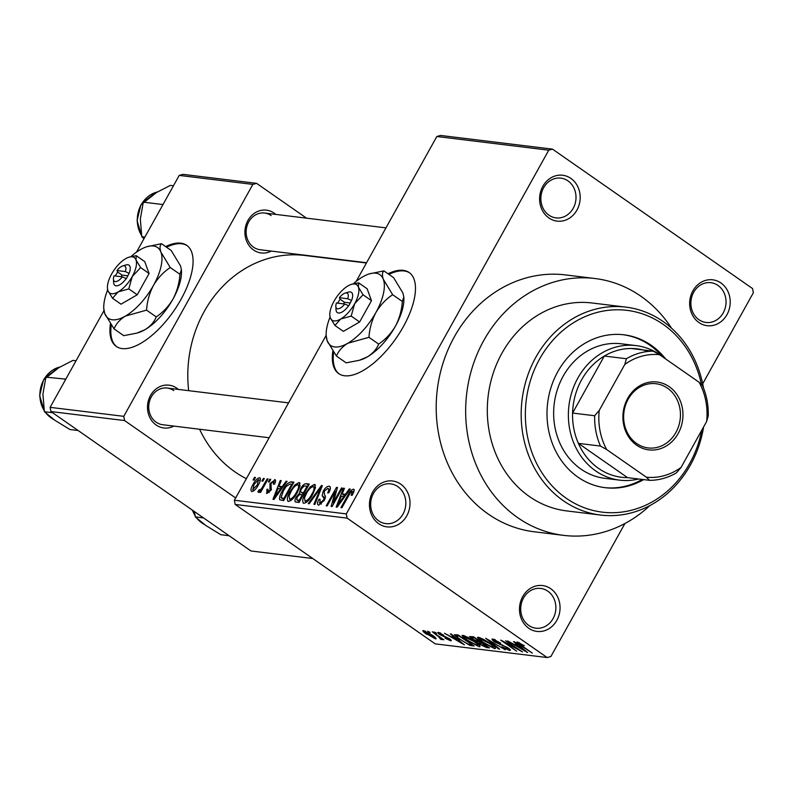 <?xml version="1.0" encoding="UTF-8"?>
<svg xmlns="http://www.w3.org/2000/svg" width="793" height="793" viewBox="0 0 793 793"><rect width="100%" height="100%" fill="white"/><g stroke="black" fill="none" stroke-linecap="round" stroke-linejoin="round"><path stroke-width="1.19" d="M698.93 322.523A23.106 20.241 -83 0 1 692.884 290.872A23.106 20.241 -83 0 1 720.936 282.982A23.106 20.241 -83 0 1 726.983 314.633A23.106 20.241 -83 0 1 698.93 322.523M717.992 285.44A20.023 17.545 97 0 0 710.895 282.695A20.023 17.545 97 0 0 691.982 296.205A20.023 17.545 97 0 0 698.93 319.708A20.023 17.545 97 0 0 706.028 322.444A20.023 17.545 97 0 0 724.941 308.933A20.023 17.545 97 0 0 717.992 285.44M528.762 628.254A23.106 20.241 -83 0 1 522.716 596.604A23.106 20.241 -83 0 1 550.768 588.723A23.106 20.241 -83 0 1 556.815 620.374A23.106 20.241 -83 0 1 528.762 628.254M547.824 591.181A20.023 17.545 97 0 0 540.717 588.436A20.023 17.545 97 0 0 521.804 601.946A20.023 17.545 97 0 0 528.753 625.439A20.023 17.545 97 0 0 535.86 628.185A20.023 17.545 97 0 0 554.773 614.674A20.023 17.545 97 0 0 547.824 591.181M378.727 523.697A23.106 20.241 -83 0 1 372.68 492.047A23.106 20.241 -83 0 1 400.733 484.156A23.106 20.241 -83 0 1 406.779 515.807A23.106 20.241 -83 0 1 378.727 523.697M397.789 486.615A20.023 17.545 97 0 0 390.681 483.869A20.023 17.545 97 0 0 371.768 497.389A20.023 17.545 97 0 0 378.717 520.882A20.023 17.545 97 0 0 385.824 523.618A20.023 17.545 97 0 0 404.737 510.107A20.023 17.545 97 0 0 397.789 486.615M548.895 217.956A23.106 20.241 -83 0 1 542.848 186.305A23.106 20.241 -83 0 1 570.901 178.425A23.106 20.241 -83 0 1 576.947 210.076A23.106 20.241 -83 0 1 548.895 217.956M567.966 180.883A20.023 17.545 97 0 0 560.859 178.138A20.023 17.545 97 0 0 541.946 191.648A20.023 17.545 97 0 0 548.895 215.141A20.023 17.545 97 0 0 556.002 217.887A20.023 17.545 97 0 0 574.915 204.376A20.023 17.545 97 0 0 567.966 180.883M110.435 323.822A61.606 26.922 -55.1 0 0 116.264 346.412A61.606 26.922 -55.1 0 0 122.152 348.583A61.606 26.922 -55.1 0 0 177.434 305.424A61.606 26.922 -55.1 0 0 186.712 245.324A61.606 26.922 -55.1 0 0 180.834 243.154A61.606 26.922 -55.1 0 0 165.618 246.583M187.168 245.652A61.606 26.922 -55.1 0 0 181.736 243.788A61.606 26.922 -55.1 0 0 166.53 247.218M111.258 325.031A61.606 26.922 -55.1 0 0 116.73 346.719M332.832 351.002A61.606 26.922 -55.1 0 0 338.67 373.592A61.606 26.922 -55.1 0 0 344.549 375.763A61.606 26.922 -55.1 0 0 399.831 332.604A61.606 26.922 -55.1 0 0 409.119 272.505A61.606 26.922 -55.1 0 0 403.231 270.334A61.606 26.922 -55.1 0 0 388.025 273.763M409.565 272.832A61.606 26.922 -55.1 0 0 404.143 270.968A61.606 26.922 -55.1 0 0 388.927 274.398M333.665 352.211A61.606 26.922 -55.1 0 0 339.126 373.899M271.256 251.084A21.56 18.893 -83 0 1 253.572 250.013A21.56 18.893 -83 0 1 247.931 220.474A21.56 18.893 -83 0 1 274.11 213.109A21.56 18.893 -83 0 1 275.746 214.397M271.166 215.567A18.487 16.197 97 0 0 264.614 213.039A18.487 16.197 97 0 0 247.148 225.509A18.487 16.197 97 0 0 253.562 247.198A18.487 16.197 97 0 0 260.124 249.726L366.564 262.731M173.855 426.099A21.56 18.893 -83 0 1 156.162 425.018A21.56 18.893 -83 0 1 150.521 395.479A21.56 18.893 -83 0 1 176.7 388.124A21.56 18.893 -83 0 1 178.336 389.403M173.766 390.572A18.487 16.197 97 0 0 167.204 388.045A18.487 16.197 97 0 0 149.748 400.515A18.487 16.197 97 0 0 156.162 422.203A18.487 16.197 97 0 0 162.714 424.731L269.154 437.746M671.502 328.163A129.378 113.379 97 0 0 640.903 296.245A129.378 113.379 97 0 0 594.978 278.521A129.378 113.379 97 0 0 472.777 365.831A129.378 113.379 97 0 0 517.68 517.641A129.378 113.379 97 0 0 563.595 535.364A129.378 113.379 97 0 0 649.824 505.597M594.978 278.521L565.528 274.913A129.378 113.379 97 0 0 443.317 362.223A129.378 113.379 97 0 0 488.22 514.033A129.378 113.379 97 0 0 534.135 531.766L563.595 535.364M199.578 429.241A117.057 102.584 97 0 0 234.867 471.815A117.057 102.584 97 0 0 246.365 478.694M552.503 149.134L548.756 150.184L436.824 136.505L440.561 135.454L552.503 149.134L752.547 288.553L753.35 292.766L702.687 383.802M624.924 523.509L550.907 656.495L547.16 657.546L347.116 518.126L235.184 504.447L234.381 500.234L346.313 513.904L347.116 518.126M260.332 478.248L259.559 477.713C260.976 478.803 260.56 481.232 258.31 484.989C256.357 488.785 254.196 490.996 251.827 491.61C250.41 490.56 250.806 488.181 253.007 484.483C254.969 480.617 257.15 478.357 259.559 477.713L260.015 477.882M267.132 478.893L268.064 479.012L260.6 492.433L259.658 492.314L260.847 490.173L258.409 492.423L257.913 491.591L259.252 489.707L259.797 490.024L261.551 488.577L267.132 478.893L267.846 479.398M258.409 492.423L257.913 491.591L258.895 492.275M259.252 489.707L260.55 490.55M275.478 480.152L274.616 479.557C275.885 479.973 275.845 481.51 274.497 484.146L273.426 484.275L273.486 481.47L271.057 483.393L271.166 489.886L266.924 493.454L266.884 489.36L267.955 489.231L267.955 491.541L270.076 490.054L269.937 483.611L275.161 479.755M275.191 482.531L273.486 481.47M266.924 493.454L266.398 493.276M269.164 492.493L267.647 491.432L269.233 492.433M291.16 481.837L293.906 482.174L283.636 500.621L279.721 499.778C279.225 497.518 280.127 494.505 282.427 490.728C285.103 485.445 288.008 482.481 291.16 481.837L293.271 483.304M296.126 502.147C294.56 501.83 294.56 500.175 296.126 497.191L299.298 493.444L300.537 488.766C302.48 485.306 304.433 483.611 306.405 483.7L309.31 484.047L299.04 502.504L295.363 501.89M321.443 485.534L322.364 485.643L314.871 504.437L313.899 504.318L320.759 487.754L309.211 503.743L308.229 503.624L321.443 485.534L322.196 486.059M341.436 487.982L342.378 488.091L332.108 506.539L331.107 506.42L335.389 491.145L327.152 505.934L326.22 505.825L336.49 487.378L337.491 487.497L333.219 502.742L341.436 487.982L342.16 488.478M354.174 489.687L353.47 489.192L354.213 490.679L352.3 495.189L351.23 495.318L352.231 491.343L350.447 492.612L341.882 507.738L340.95 507.619L347.919 495.1C349.554 491.71 351.408 489.737 353.47 489.192L353.916 489.35M353.718 492.314L352.231 491.343M436.824 136.505L356.196 281.366M326.171 335.31L234.381 500.234M548.756 150.184L346.313 513.904M349.297 488.934L350.278 489.063L337.154 507.163L336.173 507.034L343.448 488.22L344.43 488.339L342.179 493.95L345.421 494.346L349.297 488.934L350.01 489.43M330.245 487.021L329.095 486.218C330.909 486.852 330.78 489.063 328.738 492.82L327.668 492.949C329.036 490.322 329.085 488.795 327.816 488.359L324.159 491.283L324.545 495.06C325.774 495.853 325.665 497.637 324.208 500.433L318.727 505.161C317.091 504.626 317.17 502.673 318.974 499.312L320.045 499.184L319.906 503L323.306 500.254L324.059 498.341L322.176 495.774L323.197 491.204C325.16 487.883 327.122 486.218 329.095 486.218L329.809 486.466M330.086 489.777L327.816 488.359M318.727 505.161L318.092 504.943M321.294 504.14L319.42 502.831L321.393 504.051M303.848 503.347C301.955 501.82 302.51 498.519 305.523 493.424L310.142 486.912L314.395 484.414L315.475 487.636L312.878 494.079C310.172 499.342 307.159 502.425 303.848 503.347L303.243 503.129M315.426 485.138L315.009 484.632M288.454 501.463C286.56 499.947 287.116 496.636 290.119 491.541L294.738 485.029L298.991 482.541L300.071 485.762L297.474 492.195C294.768 497.459 291.765 500.542 288.454 501.463L287.849 501.245M300.022 483.254L299.615 482.759M286.095 481.212L287.076 481.331L273.962 499.441L272.97 499.312L280.246 480.499L281.228 480.617L278.977 486.228L282.219 486.624L286.095 481.212L286.808 481.708M269.808 479.23L270.74 479.339L269.273 481.975L268.341 481.857L269.808 479.23L270.532 479.725M263.375 478.437L264.317 478.556L262.85 481.192L261.908 481.073L263.375 478.437L264.099 478.942M254.543 477.356L255.475 477.475L254.008 480.112L253.076 479.993L254.543 477.356L255.267 477.862M429.895 632.764L427.625 631.178L430.113 632.378M437.369 635.817L432.304 631.753L443.882 639.812L441.096 638.415L442.038 639.703L440.521 639.168L437.587 635.431M440.016 638.276L439.818 636.977M436.319 633.548L434.049 631.962L436.537 633.161M440.422 632.963L440.64 634.628L449.353 638.702C451.366 640.149 451.762 640.823 450.543 640.744L445.071 638.177L448.858 639.594L448.66 638.752L439.996 634.717C437.736 633.121 437.24 632.338 438.519 632.388L443.793 635.292L439.649 633.597L440.085 632.824M437.795 632.507L438.519 632.388M451.257 640.645L450.543 640.744L450.959 640.01M448.858 639.594L448.868 638.375M454.28 637.166L450.335 633.954L451.326 634.073L464.381 644.818L444.496 633.24L451.039 636.769L454.538 636.71M462.894 635.371L468.088 637.433L474.462 641.349C479.18 644.521 480.766 646.325 479.22 646.751L467.434 640.605L462.646 636.739L462.894 635.371L462.032 635.53M480.072 646.582L479.22 646.751L479.775 645.74M478.298 637.255L483.482 639.317L489.866 643.232C494.584 646.404 496.16 648.198 494.614 648.624L482.828 642.489L478.04 638.613L478.298 637.255L477.436 637.413M495.476 648.466L494.614 648.624L495.179 647.623M517.373 642.023L524.361 645.73L519.187 643.321L519.385 644.035L532.311 653.115L520.575 645.472C517.442 643.42 516.372 642.271 517.373 642.023L516.778 642.132M519.504 642.756L519.385 644.035M547.16 657.546L435.228 643.866L235.184 504.447M517.482 644.887L513.537 641.676L514.518 641.795L527.583 652.54L507.689 640.962L514.241 644.491L517.73 644.441M518.424 649.596L505.686 640.714L522.537 651.925L504.824 642.419L516.639 651.202L500.73 640.11L518.632 649.199M495.159 639.654L494.773 640.338L495.605 642.003L507.807 647.732C510.424 649.596 510.989 650.498 509.493 650.448L501.919 646.791L507.609 649.15L506.816 647.584L504.893 646.414L494.693 641.904C491.918 639.911 491.353 638.96 492.998 639.049L500.75 643.202L494.098 640.437L494.634 639.455M492.047 639.198L492.998 639.049M510.345 650.31L509.493 650.448L509.998 649.546M507.609 649.15L508.64 648.347M498.658 649.001L485.683 638.276L505.3 649.814L488.062 639.634L499.64 649.12L498.658 649.001L498.916 648.535M472.459 639.346L469.575 636.561L473.55 636.789L489.459 647.881L486.545 647.524L479.973 644.422L472.687 638.94M459.9 639.743L454.32 634.727L458.156 634.906L474.065 645.998L469.664 645.294L460.118 639.356M426.971 634.489C423.472 632.16 422.302 630.841 423.462 630.554L432.066 635.044C435.496 637.344 436.616 638.623 435.456 638.9L427.189 634.103M422.818 630.673L423.462 630.554M436.1 638.781L435.456 638.9L435.872 638.157M179.218 175.402L182.955 174.351L256.605 183.352L252.858 184.402L179.218 175.402L136.515 252.124M103.952 310.618L50.118 407.344L123.767 416.335L124.57 420.558L50.93 411.557L50.118 407.344M252.858 184.402L123.767 416.335M312.779 558.53L250.975 550.976L50.93 411.557M235.64 497.964L124.57 420.558M306.544 218.164L256.605 183.352M366.416 262.998L304.809 255.475A117.057 102.584 97 0 0 188.684 390.671M522.785 649.269L519.028 646.146L516.421 645.829L525.362 651.311L522.785 649.269L523.043 648.803M516.977 644.828L516.421 645.829M500.214 644.154L499.907 644.719M478.764 637.334L478.04 638.613M480.518 637.909L480.161 638.543C479.031 638.88 480.251 640.248 483.809 642.637L492.75 647.326L493.91 646.305M492.75 647.326C493.9 646.979 492.622 645.571 488.904 643.103L479.527 638.672L480.052 637.721M487.219 646.315L486.545 647.524M477.991 641.606L477.644 642.221M486.664 646.464L481.916 643.153L479.259 642.984L479.894 641.844L479.319 642.925L480.647 644.352L485.029 646.265L486.882 646.077M480.052 641.864L474.472 637.968L471.686 637.79L472.321 636.64L471.716 637.75L473.391 639.445L478.199 641.636L480.271 641.468M473.044 636.729L472.479 637.731M463.36 635.451L462.646 636.739M465.124 636.026L464.767 636.67C463.627 637.007 464.847 638.365 468.415 640.754L477.356 645.452L478.506 644.431M477.356 645.452C478.506 645.096 477.217 643.688 473.5 641.22L464.133 636.789L464.658 635.847M470.13 644.451L469.664 645.294M471.478 644.194L459.078 636.085L456.411 635.986L457.085 634.777M457.948 634.886L457.343 637.215L460.862 639.872L467.949 643.995L471.27 644.59M459.583 641.547L455.826 638.424L453.219 638.107L462.16 643.589L459.583 641.547L459.841 641.081M453.774 637.106L453.219 638.107M441.205 637.949L440.521 639.168M425.395 631.149L425.098 631.704C424.523 632.021 425.425 632.963 427.794 634.529L433.821 637.75L434.594 636.928M433.821 637.75C434.405 637.443 433.503 636.501 431.134 634.935L424.751 631.763L425.147 631.05M344.251 488.785L343.448 488.22M345.203 496.061L342.179 493.95M346.095 494.822L345.421 494.346M340.038 501.731L343.904 496.468L341.297 496.15L337.659 505.171L340.038 501.731L340.742 502.217M344.568 496.933L343.904 496.468M338.284 505.607L337.659 505.171M336.291 491.779L335.389 491.145M337.362 487.982L336.49 487.378M333.942 503.248L333.219 502.742M319.728 499.838L318.974 499.312M324.03 500.76L323.306 500.254M324.932 498.946L324.059 498.341M325.269 497.925L322.176 495.774M323.931 491.719L323.197 491.204M321.353 488.171L320.759 487.754M306.247 493.93L305.523 493.424M311.015 487.517L310.142 486.912M306.475 502.326L305.047 501.186C307.605 500.442 309.904 498.024 311.956 493.94C314.197 490.163 314.613 487.705 313.195 486.575C310.707 487.298 308.447 489.638 306.425 493.593L304.502 497.816L305.047 501.186L306.574 502.256M312.67 494.435L311.956 493.94M315.406 487.963L313.195 486.575M296.869 497.707L296.126 497.191M300.854 494.535L299.298 493.444M301.261 489.271L300.537 488.766M299.298 500.234L302.371 494.723L299.526 494.564L297.236 497.003L296.711 499.759L300.022 500.73M303.085 495.219L302.371 494.723M303.57 492.562L307.169 486.089L304.076 485.96L301.479 488.865C300.299 491.125 300.378 492.284 301.717 492.334L304.284 493.068M307.892 486.595L307.169 486.089M303.858 493.831L300.914 492.086L303.739 494.049M290.843 492.047L290.119 491.541M295.62 485.633L294.738 485.029M291.081 500.452L289.643 499.303C292.211 498.559 294.51 496.14 296.552 492.056C298.792 488.28 299.209 485.822 297.801 484.692C295.303 485.415 293.053 487.754 291.031 491.71L289.108 495.932L289.643 499.303L291.18 500.373M297.276 492.552L296.552 492.056M300.002 486.079L297.801 484.692M283.151 491.234L282.427 490.728M283.904 498.351L291.774 484.216L290.079 484.008L286.233 486.406L283.349 490.867L281.109 497.617L284.628 498.847M292.488 484.711L291.774 484.216M284.241 499.54L281.109 497.617M281.049 481.064L280.246 480.499M282.001 488.339L278.977 486.228M282.903 487.1L282.219 486.624M276.836 494.009L280.702 488.746L278.095 488.429L274.467 497.449L276.836 494.009L277.54 494.495M281.366 489.212L280.702 488.746M275.082 497.885L274.467 497.449M267.657 489.896L266.884 489.36M270.78 490.54L270.076 490.054M271.335 489.559L270.393 488.904M270.71 484.156L269.937 483.611M261.571 490.679L260.847 490.173M262.414 489.172L261.551 488.577M263.98 486.357L263.256 485.851M253.73 484.989L253.007 484.483M254.097 490.609L252.65 489.608L257.368 484.88L258.468 479.626L254.018 484.473L252.917 489.697L254.156 490.56M258.082 485.375L257.368 484.88M260.213 480.756L258.468 479.626M665.654 358.961A77.01 67.484 97 0 0 651.311 345.371A77.01 67.484 97 0 0 623.982 334.815A77.01 67.484 97 0 0 551.234 386.786A77.01 67.484 97 0 0 577.958 477.148A77.01 67.484 97 0 0 605.297 487.705A77.01 67.484 97 0 0 643.668 479.606M604.563 487.606A77.01 67.484 97 0 0 642.201 479.428M662.205 356.384A77.01 67.484 97 0 0 649.844 345.183A77.01 67.484 97 0 0 623.239 334.735M701.458 384.486A101.653 89.084 97 0 0 663.047 324.278A101.653 89.084 97 0 0 539.617 358.981A101.653 89.084 97 0 0 566.232 498.232A101.653 89.084 97 0 0 701.765 430.232M703.599 426.951A104.735 91.78 -83 0 1 600.46 515.044A104.735 91.78 -83 0 1 563.288 500.69A104.735 91.78 -83 0 1 526.939 377.795A104.735 91.78 -83 0 1 625.865 307.119A104.735 91.78 -83 0 1 663.047 321.462A104.735 91.78 -83 0 1 703.46 387.886M625.865 307.119L591.994 302.976A104.735 91.78 97 0 0 493.068 373.662A104.735 91.78 97 0 0 529.407 496.547A104.735 91.78 97 0 0 566.589 510.9L600.46 515.044M638.652 478.992A67.772 59.386 -83 0 1 619.67 480.152L604.94 478.348A67.772 59.386 -83 0 1 580.892 469.059A67.772 59.386 -83 0 1 557.37 389.541A67.772 59.386 -83 0 1 621.385 343.805L636.115 345.609A67.772 59.386 -83 0 1 663.949 357.772M627.699 398.354A34.188 29.965 -83 0 1 669.213 386.687A34.188 29.965 -83 0 1 678.164 433.523A34.188 29.965 -83 0 1 636.65 445.19A34.188 29.965 -83 0 1 627.699 398.354M675.914 432.463A32.344 28.34 97 0 0 655.97 383.723A32.344 28.34 97 0 0 628.175 399.196A32.344 28.34 97 0 0 648.129 447.936A32.344 28.34 97 0 0 675.914 432.463M648.109 351.448A64.689 56.69 97 0 0 631.178 348.484A64.689 56.69 97 0 0 604.316 356.037A64.689 56.69 97 0 0 581.626 379.788A64.689 56.69 97 0 0 572.576 413.054A64.689 56.69 97 0 0 578.375 443.366A64.689 56.69 97 0 0 627.55 477.634L649.645 480.34L646.345 477.188A61.606 53.993 97 0 0 681.058 467.434L706.642 421.479A61.606 53.993 97 0 0 699.158 382.305L659.518 354.689A61.606 53.993 97 0 0 624.805 364.443L599.221 410.397A61.606 53.993 97 0 0 606.704 449.572L646.345 477.188M619.67 480.152A67.772 59.386 -83 0 1 577.879 378.023A67.772 59.386 -83 0 1 636.115 345.609M624.805 364.443L626.411 358.733L604.316 356.037L572.576 413.054L594.671 415.75L599.221 410.397M606.704 449.572L600.46 446.062L578.375 443.366L627.55 477.634M699.158 382.305L702.449 385.457A64.689 56.69 -83 0 1 708.248 415.77L706.642 421.479M681.058 467.434L676.508 472.787A64.689 56.69 -83 0 1 649.645 480.34M631.178 348.484L653.273 351.18L659.518 354.689M626.411 358.733A64.689 56.69 -83 0 1 653.273 351.18M600.46 446.062A64.689 56.69 -83 0 1 594.671 415.75M203.523 517.908L195.326 516.907L194.463 511.594M229.078 535.721L220.88 534.72L205.883 525.541L195.326 516.907M163.229 204.128L162.426 204.485L162.575 205.298M173.449 185.77L170.356 185.393L154.605 193.502L143.295 202.146L162.426 204.485M144.881 237.087L141.798 236.701L140.331 219.155L143.295 202.146M143.89 238.663A27.725 24.296 97 0 0 143.959 238.752L141.798 236.701M65.819 379.133L45.895 377.151L57.205 368.507L72.946 360.399L76.039 360.775M65.016 379.49L65.175 380.303M52.586 412.717L44.388 411.716L42.921 394.161L45.895 377.151M78.14 430.52L69.933 429.519L54.945 420.349L44.388 411.716M344.767 304.016A9.238 4.034 -55.1 0 1 335.836 306.376A9.238 4.034 -55.1 0 1 336.43 302.995L344.767 304.016L348.761 305.811L351.517 300.517A12.321 5.382 -55.1 0 0 348.355 292.121L345.074 293.123A9.238 4.034 -55.1 0 0 339.364 297.722L340.108 299.12L337.659 303.144M335.836 306.376L336.034 309.795A12.321 5.382 -55.1 0 0 348.583 305.791M363.045 294.778L358.386 287.106L358.664 282.863L367.109 288.751L371.491 300.666L363.045 294.778L354.649 303.709A21.56 9.417 -55.1 0 0 358.386 287.106A21.56 9.417 -55.1 0 0 351.358 284.37A21.56 9.417 -55.1 0 0 348.077 285.847A21.56 9.417 -55.1 0 0 334.031 301.191A21.56 9.417 -55.1 0 0 329.809 315.297A21.56 9.417 -55.1 0 0 330.294 317.805L334.943 325.477L343.399 331.365L359.635 321.968L371.491 300.666M358.664 282.863L351.646 284.291M329.838 315.634L330.294 317.805A21.56 9.417 -55.1 0 0 340.603 319.064L351.18 316.08L359.635 321.968M334.943 325.477L340.603 319.064A21.56 9.417 -55.1 0 0 354.649 303.709L351.18 316.08M330.057 317.081A43.129 18.844 -55.1 0 0 326.191 335.746A43.129 18.844 -55.1 0 0 327.152 340.752A43.129 18.844 -55.1 0 0 347.78 343.27A43.129 18.844 -55.1 0 0 375.872 312.581A43.129 18.844 -55.1 0 0 383.346 279.364A43.129 18.844 -55.1 0 0 369.3 273.902A43.129 18.844 -55.1 0 0 362.728 276.846A43.129 18.844 -55.1 0 0 353.321 283.815M368.943 337.312C369.568 328.5 371.877 320.253 375.872 312.581C380.253 305.206 385.844 299.248 392.654 294.709L383.346 279.364C381.998 275.31 382.176 272.485 383.891 270.879L393.596 277.639L402.903 292.984L403.806 296.899L402.358 301.469C401.734 310.281 399.414 318.528 395.42 326.201C391.048 333.575 385.448 339.533 378.638 344.073C376.665 349.148 372.888 353.42 367.328 356.9L359.358 360.27L346.164 362.857L336.46 356.097C338.442 351.031 342.209 346.749 347.78 343.27L368.943 337.312L378.638 344.073M392.654 294.709L402.358 301.469M383.891 270.879L369.3 273.902M326.191 335.746L327.152 340.752L336.46 356.097M359.358 360.27L360.756 359.844A43.129 18.844 -55.1 0 0 367.328 356.9A43.129 18.844 -55.1 0 0 395.42 326.201A43.129 18.844 -55.1 0 0 403.865 297.99L403.806 296.899M351.517 300.517L347.701 298.743L339.364 297.722M347.701 298.743A9.238 4.034 -55.1 0 0 345.074 293.123M350.337 302.985L344.459 302.262L343.567 303.868M344.459 302.262L339.919 299.1M122.36 276.836A9.238 4.034 -55.1 0 1 113.439 279.195A9.238 4.034 -55.1 0 1 114.033 275.815L122.36 276.836L126.365 278.63L129.11 273.337A12.321 5.382 -55.1 0 0 125.948 264.941L122.677 265.942A9.238 4.034 -55.1 0 0 116.968 270.542L117.701 271.94L115.263 275.964M113.439 279.195L113.637 282.615A12.321 5.382 -55.1 0 0 126.176 278.611M140.639 267.598L135.99 259.926L136.257 255.683L144.713 261.581L149.094 273.486L140.639 267.598L132.253 276.539A21.56 9.417 -55.1 0 0 135.99 259.926A21.56 9.417 -55.1 0 0 128.962 257.2A21.56 9.417 -55.1 0 0 125.681 258.667A21.56 9.417 -55.1 0 0 111.625 274.011A21.56 9.417 -55.1 0 0 107.412 288.127A21.56 9.417 -55.1 0 0 107.888 290.625L112.547 298.297L120.992 304.185L137.229 294.788L149.094 273.486M136.257 255.683L129.249 257.11M107.432 288.454L107.888 290.625A21.56 9.417 -55.1 0 0 118.197 291.883L128.783 288.9L137.229 294.788M112.547 298.297L118.197 291.883A21.56 9.417 -55.1 0 0 132.253 276.539L128.783 288.9M107.66 289.901A43.129 18.844 -55.1 0 0 103.784 308.576A43.129 18.844 -55.1 0 0 104.755 313.572A43.129 18.844 -55.1 0 0 125.373 316.1A43.129 18.844 -55.1 0 0 153.475 285.401A43.129 18.844 -55.1 0 0 160.949 252.184A43.129 18.844 -55.1 0 0 146.893 246.722A43.129 18.844 -55.1 0 0 140.331 249.666A43.129 18.844 -55.1 0 0 130.914 256.635M146.536 310.132C147.161 301.32 149.471 293.073 153.475 285.401C157.847 278.026 163.437 272.068 170.247 267.528L160.949 252.184C159.591 248.13 159.78 245.305 161.485 243.699L171.189 250.469L180.497 265.814L181.399 269.729L179.952 274.289C179.327 283.101 177.017 291.348 173.023 299.02C168.641 306.395 163.051 312.353 156.241 316.893C154.258 321.968 150.492 326.24 144.921 329.719L136.961 333.09L123.758 335.677L114.063 328.917C116.036 323.851 119.812 319.579 125.373 316.1L146.536 310.132L156.241 316.893M170.247 267.528L179.952 274.289M161.485 243.699L146.893 246.722M103.784 308.576L104.755 313.572L114.063 328.917M136.961 333.09L138.359 332.663A43.129 18.844 -55.1 0 0 144.921 329.719A43.129 18.844 -55.1 0 0 173.023 299.02A43.129 18.844 -55.1 0 0 181.458 270.809L181.399 269.729M129.11 273.337L125.294 271.563L116.968 270.542M125.294 271.563A9.238 4.034 -55.1 0 0 122.677 265.942M127.931 275.805L122.063 275.092L121.17 276.688M122.063 275.092L117.513 271.92M502.653 644.957L502.356 645.492M480.776 641.824L480.152 642.945M472.043 644.59L471.439 645.68M446.013 636.838L445.666 637.463M348.642 495.605L347.919 495.1M325.18 498.262L323.266 496.933M320.164 491.164L319.51 490.708M308.636 485.257L306.405 483.7M299.645 501.404L297.672 500.026M271.503 489.231L269.749 488.002M192.501 510.226A27.725 24.296 97 0 0 195.108 515.688M197.427 518.87A27.725 24.296 97 0 0 204.366 524.46M156.974 192.084A27.725 24.296 97 0 0 141.164 204.812A27.725 24.296 97 0 0 141.57 235.481M59.564 367.09A27.725 24.296 97 0 0 43.754 379.817A27.725 24.296 97 0 0 44.16 410.496M46.48 413.678A27.725 24.296 97 0 0 53.418 419.269M518.9 643.371L519.296 642.657M449.373 639.535L449.7 638.95M440.224 638.226L440.611 637.532M296.711 499.759L299.486 501.691M281.337 497.865L284.102 499.788M259.44 489.896L260.491 490.629M264.614 213.039L385.973 227.869M288.563 402.874L167.204 388.045M204.505 524.56L196.862 518.354M195.167 516.035L192.243 510.048M143.91 238.842L143.325 238.158M141.63 235.828L137.06 220.613L140.916 204.862L157.064 192.035M59.653 367.04L43.506 379.867L39.65 395.618L44.22 410.843M53.567 419.368L45.915 413.163M329.809 315.297L329.838 315.842M351.358 284.37L352.062 284.162M107.412 288.127L107.442 288.662M128.962 257.2L129.656 256.982"/></g></svg>
